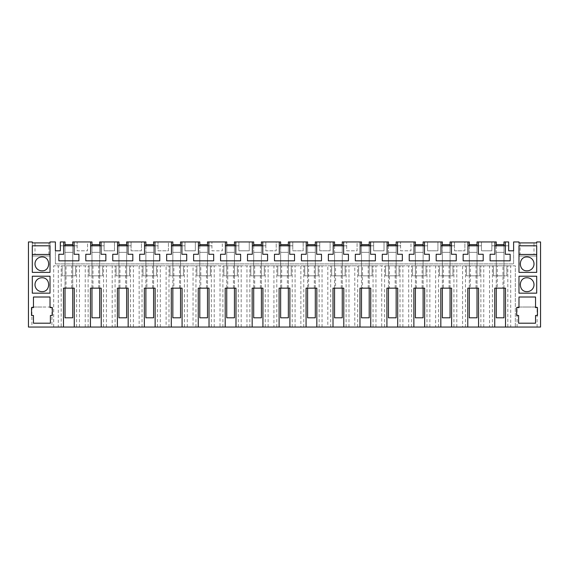 <?xml version="1.0" encoding="UTF-8"?>
<svg xmlns="http://www.w3.org/2000/svg" width="569" height="569" viewBox="0 0 569 569"><rect width="100%" height="100%" fill="white"/><g stroke="black" fill="none" stroke-linecap="round" stroke-linejoin="round"><path stroke-width="0.43" stroke-dasharray="2.85 2.13" d="M63.664 241.953L63.664 245.801L60.328 245.801L65.03 245.801L65.03 275.837L65.03 241.953L60.328 241.953L60.328 245.801L60.328 241.953L63.664 241.953L60.328 241.953L60.328 250.808L55.399 250.808L55.399 263.902L55.399 241.953L50.015 241.953L50.015 242.913L32.298 242.913L32.298 241.953L28.45 241.953L28.45 327.047L540.55 327.047L540.55 241.953L536.702 241.953L536.702 242.913L518.985 242.913L518.985 241.953L513.601 241.953L513.601 263.902L55.399 263.902L513.601 263.902L513.601 250.808L508.672 250.808L508.672 241.953L508.672 245.801L508.672 241.953L505.336 241.953L505.336 254.272L510.151 254.272L510.151 260.837L490.094 260.837L490.094 254.272L494.902 254.272L494.902 241.953L491.836 241.953L491.836 250.808L486.644 250.808L491.836 250.808L491.836 241.953L496.268 241.953L496.268 252.352L503.97 252.352L503.97 275.837L503.97 245.801L508.672 245.801L505.336 245.801M527.072 291.627A6.928 6.928 0 0 0 534.006 284.692A6.928 6.928 0 0 0 527.072 277.764A6.928 6.928 0 0 0 520.144 284.692A6.928 6.928 0 0 0 527.072 291.627M41.928 277.764A6.928 6.928 0 0 0 34.994 284.692A6.928 6.928 0 0 0 41.928 291.627A6.928 6.928 0 0 0 48.856 284.692A6.928 6.928 0 0 0 41.928 277.764M41.928 256.968A6.928 6.928 0 0 0 34.994 263.902A6.928 6.928 0 0 0 41.928 270.83A6.928 6.928 0 0 0 48.856 263.902A6.928 6.928 0 0 0 41.928 256.968M527.072 256.968A6.928 6.928 0 0 0 520.144 263.902A6.928 6.928 0 0 0 527.072 270.83A6.928 6.928 0 0 0 534.006 263.902A6.928 6.928 0 0 0 527.072 256.968M478.557 327.047L486.644 327.047L478.557 327.047L478.557 288.156L470.314 288.156L470.314 265.823L459.695 265.823L462.583 265.823L462.583 327.047L451.608 327.047L451.608 288.156L443.365 288.156L443.365 265.823L432.739 265.823L435.626 265.823L435.626 327.047L424.652 327.047L424.652 288.156L416.408 288.156L416.408 265.823L405.789 265.823L408.677 265.823L408.677 327.047L397.703 327.047L397.703 288.156L389.459 288.156L389.459 265.823L378.833 265.823L381.721 265.823L381.721 327.047L370.746 327.047L370.746 288.156L362.503 288.156L362.503 265.823L351.884 265.823L354.772 265.823L354.772 327.047L343.797 327.047L343.797 288.156L335.554 288.156L335.554 265.823L324.927 265.823L327.815 265.823L327.815 327.047L316.841 327.047L316.841 288.156L308.597 288.156L308.597 265.823L297.978 265.823L300.866 265.823L300.866 327.047L289.891 327.047L289.891 288.156L281.648 288.156L281.648 265.823L271.022 265.823L273.917 265.823L273.917 327.047L262.935 327.047L262.935 288.156L254.699 288.156L254.699 265.823L244.073 265.823L246.96 265.823L246.96 327.047L235.986 327.047L235.986 288.156L227.742 288.156L227.742 265.823L217.116 265.823L220.011 265.823L220.011 327.047L209.029 327.047L209.029 288.156L200.793 288.156L200.793 265.823L190.167 265.823L193.055 265.823L193.055 327.047L182.08 327.047L182.08 288.156L173.837 288.156L173.837 265.823L163.211 265.823L166.105 265.823L166.105 327.047L155.131 327.047L155.131 288.156L146.887 288.156L146.887 265.823L136.261 265.823L139.149 265.823L139.149 327.047L128.174 327.047L128.174 288.156L119.931 288.156L119.931 265.823L109.305 265.823L112.2 265.823L112.2 327.047L101.225 327.047L101.225 288.156L92.982 288.156L92.982 265.823L82.356 265.823L85.243 265.823L85.243 327.047L74.269 327.047L74.269 288.156L66.025 288.156L66.025 265.823L53.671 265.823L58.294 265.823L58.294 327.047L53.671 327.047L61.182 327.047L61.182 265.823M451.608 327.047L462.583 327.047M424.652 327.047L435.626 327.047M397.703 327.047L408.677 327.047M370.746 327.047L381.721 327.047M343.797 327.047L354.772 327.047M316.841 327.047L327.815 327.047M289.891 327.047L300.866 327.047M262.935 327.047L273.917 327.047M235.986 327.047L246.96 327.047M209.029 327.047L220.011 327.047M182.08 327.047L193.055 327.047M155.131 327.047L166.105 327.047M128.174 327.047L139.149 327.047M101.225 327.047L112.2 327.047M74.269 327.047L85.243 327.047M61.182 327.047L58.294 327.047M510.706 327.047L515.329 327.047L515.329 265.823L510.706 265.823L510.706 327.047L505.514 327.047L507.818 327.047L507.818 265.823L486.644 265.823L489.532 265.823L489.532 327.047L494.731 327.047L494.731 288.156L497.27 288.156L497.27 265.823M507.818 265.823L515.329 265.823L515.329 327.047L507.818 327.047M494.731 327.047L489.532 327.047M41.928 327.047L31.914 327.047L41.928 327.047M527.072 327.047L537.086 327.047L527.072 327.047M518.985 242.913L518.985 256.007L518.985 242.913L536.702 242.913L536.702 256.007L518.985 256.007L536.702 256.007L536.702 242.913M534.006 254.464L518.985 254.464L518.985 245.801L536.702 245.801L536.702 254.464L527.072 254.464L534.006 254.464L534.006 242.913L520.144 242.913L534.006 242.913L520.144 242.913L520.144 254.464M32.298 242.913L32.298 256.007L32.298 242.913L50.015 242.913L50.015 256.007L32.298 256.007L50.015 256.007L50.015 242.913M48.856 254.464L48.856 242.913L34.994 242.913L41.928 242.913L34.994 242.913L34.994 254.464L41.928 254.464L32.298 254.464L32.298 272.373L50.015 272.373L50.015 245.801L32.298 245.801L32.298 254.464M483.757 327.047L483.757 265.823L486.644 265.823L470.314 265.823M483.757 265.823L462.583 265.823M456.8 327.047L456.8 265.823L459.695 265.823L443.365 265.823M456.8 265.823L435.626 265.823M429.851 327.047L429.851 265.823L432.739 265.823L416.408 265.823M429.851 265.823L408.677 265.823M402.895 327.047L402.895 265.823L405.789 265.823L389.459 265.823M402.895 265.823L381.721 265.823M375.945 327.047L375.945 265.823L378.833 265.823L362.503 265.823M375.945 265.823L354.772 265.823M348.989 327.047L348.989 265.823L351.884 265.823L335.554 265.823M348.989 265.823L327.815 265.823M322.04 327.047L322.04 265.823L324.927 265.823L308.597 265.823M322.04 265.823L300.866 265.823M295.083 327.047L295.083 265.823L297.978 265.823L281.648 265.823M295.083 265.823L273.917 265.823M268.134 327.047L268.134 265.823L271.022 265.823L254.699 265.823M268.134 265.823L246.96 265.823M241.185 327.047L241.185 265.823L244.073 265.823L227.742 265.823M241.185 265.823L220.011 265.823M214.228 327.047L214.228 265.823L217.116 265.823L200.793 265.823M214.228 265.823L193.055 265.823M187.279 327.047L187.279 265.823L190.167 265.823L173.837 265.823M187.279 265.823L166.105 265.823M160.323 327.047L160.323 265.823L163.211 265.823L146.887 265.823M160.323 265.823L139.149 265.823M133.374 327.047L133.374 265.823L136.261 265.823L119.931 265.823M133.374 265.823L112.2 265.823M106.417 327.047L106.417 265.823L109.305 265.823L92.982 265.823M106.417 265.823L85.243 265.823M79.468 327.047L79.468 265.823L82.356 265.823L66.025 265.823M79.468 265.823L58.294 265.823M53.671 327.047L53.671 265.823L53.671 327.047M63.486 327.047L63.486 288.156L66.025 288.156M505.514 327.047L505.514 288.156L502.975 288.156L502.975 265.823M510.706 265.823L489.532 265.823M41.928 307.025C29.012 307.025 29.012 307.025 41.928 307.025C29.012 307.025 29.012 307.025 41.928 307.025L51.935 307.025L41.928 307.025M527.072 307.025C539.988 307.025 539.988 307.025 527.072 307.025C539.988 307.025 539.988 307.025 527.072 307.025C514.163 307.025 514.163 307.025 527.072 307.025C514.163 307.025 514.163 307.025 527.072 307.025M63.664 245.801L63.664 254.272L58.849 254.272L58.849 260.837L78.906 260.837L78.906 254.272L74.098 254.272L74.098 241.953L90.613 241.953L90.613 254.272L85.805 254.272L85.805 260.837L105.862 260.837L105.862 254.272L101.047 254.272L101.047 241.953L117.57 241.953L117.57 254.272L112.754 254.272L112.754 260.837L132.812 260.837L132.812 254.272L128.004 254.272L128.004 241.953L144.519 241.953L144.519 254.272L139.711 254.272L139.711 260.837L159.768 260.837L159.768 254.272L154.953 254.272L154.953 241.953L171.475 241.953L171.475 254.272L166.66 254.272L166.66 260.837L186.717 260.837L186.717 254.272L181.902 254.272L181.902 241.953L198.425 241.953L198.425 254.272L193.609 254.272L193.609 260.837L213.674 260.837L213.674 254.272L208.859 254.272L208.859 241.953L225.381 241.953L225.381 254.272L220.566 254.272L220.566 260.837L240.623 260.837L240.623 254.272L235.808 254.272L235.808 241.953L252.33 241.953L252.33 254.272L247.515 254.272L247.515 260.837L267.579 260.837L267.579 254.272L262.764 254.272L262.764 241.953L279.287 241.953L279.287 254.272L274.471 254.272L274.471 260.837L294.529 260.837L294.529 254.272L289.713 254.272L289.713 241.953L306.236 241.953L306.236 254.272L301.421 254.272L301.421 260.837L321.485 260.837L321.485 254.272L316.67 254.272L316.67 241.953L333.192 241.953L333.192 254.272L328.377 254.272L328.377 260.837L348.434 260.837L348.434 254.272L343.619 254.272L343.619 241.953L360.141 241.953L360.141 254.272L355.326 254.272L355.326 260.837L375.391 260.837L375.391 254.272L370.575 254.272L370.575 241.953L387.098 241.953L387.098 254.272L382.283 254.272L382.283 260.837L402.34 260.837L402.34 254.272L397.525 254.272L397.525 241.953L414.047 241.953L414.047 254.272L409.232 254.272L409.232 260.837L429.289 260.837L429.289 254.272L424.481 254.272L424.481 241.953L440.996 241.953L440.996 254.272L436.188 254.272L436.188 260.837L456.246 260.837L456.246 254.272L451.43 254.272L451.43 241.953L467.953 241.953L467.953 254.272L463.138 254.272L463.138 260.837L483.195 260.837L483.195 254.272L478.387 254.272L478.387 241.953L491.836 241.953L491.836 245.801L494.902 245.801M90.443 327.047L90.443 288.156L92.982 288.156M117.392 327.047L117.392 288.156L119.931 288.156M144.348 327.047L144.348 288.156L146.887 288.156M171.297 327.047L171.297 288.156L173.837 288.156M198.254 327.047L198.254 288.156L200.793 288.156M225.203 327.047L225.203 288.156L227.742 288.156M252.159 327.047L252.159 288.156L254.699 288.156M279.109 327.047L279.109 288.156L281.648 288.156M306.065 327.047L306.065 288.156L308.597 288.156M333.014 327.047L333.014 288.156L335.554 288.156M359.971 327.047L359.971 288.156L362.503 288.156M386.92 327.047L386.92 288.156L389.459 288.156M413.869 327.047L413.869 288.156L416.408 288.156M440.826 327.047L440.826 288.156L443.365 288.156M467.775 327.047L467.775 288.156L470.314 288.156M502.975 288.156L497.27 288.156M33.457 297.011L33.457 307.601L31.53 307.601L31.53 315.496L33.457 315.496L33.457 323.199L50.399 323.199L50.399 315.496L52.32 315.496L52.32 307.601L50.015 307.601L50.015 297.011L33.457 297.011M535.543 297.011L535.543 307.601L537.47 307.601L537.47 315.496L535.543 315.496L535.543 323.199L518.601 323.199L518.601 315.496L516.68 315.496L516.68 307.601L518.985 307.601L518.985 297.011L535.543 297.011M536.702 276.221L518.985 276.221L518.985 293.163L536.702 293.163L536.702 276.221M32.298 293.163L32.298 276.221L50.015 276.221L50.015 293.163L32.298 293.163M536.702 254.464L536.702 272.373L518.985 272.373L518.985 254.464M74.098 241.953L77.164 241.953L72.732 241.953L72.732 317.808L65.03 317.808L65.03 252.352L72.732 252.352L72.732 275.837L72.732 245.801L77.164 245.801L77.164 241.953L77.164 250.808L87.541 250.808L87.541 241.953L91.979 241.953L91.979 252.352L99.682 252.352L99.682 275.837L99.682 245.801L104.12 245.801L104.12 241.953L104.12 250.808L114.497 250.808L114.497 241.953L118.935 241.953L118.935 252.352L126.638 252.352L126.638 275.837L126.638 245.801L131.069 245.801L131.069 241.953L131.069 250.808L141.446 250.808L141.446 241.953L145.884 241.953L145.884 252.352L153.587 252.352L153.587 275.837L153.587 245.801L158.026 245.801L158.026 241.953L158.026 250.808L168.403 250.808L168.403 241.953L172.841 241.953L172.841 252.352L180.537 252.352L180.537 275.837L180.537 245.801L184.975 245.801L184.975 241.953L184.975 250.808L195.352 250.808L195.352 241.953L199.79 241.953L199.79 252.352L207.493 252.352L207.493 275.837L207.493 245.801L211.931 245.801L211.931 241.953L211.931 250.808L222.308 250.808L222.308 241.953L226.747 241.953L226.747 252.352L234.442 252.352L234.442 275.837L234.442 245.801L238.88 245.801L238.88 241.953L238.88 250.808L249.258 250.808L249.258 241.953L253.696 241.953L253.696 252.352L261.399 252.352L261.399 275.837L261.399 245.801L265.837 245.801L265.837 241.953L265.837 250.808L276.214 250.808L276.214 241.953L280.652 241.953L280.652 252.352L288.348 252.352L288.348 275.837L288.348 245.801L292.786 245.801L292.786 241.953L292.786 250.808L303.163 250.808L303.163 241.953L307.601 241.953L307.601 252.352L315.304 252.352L315.304 275.837L315.304 245.801L319.742 245.801L319.742 241.953L319.742 250.808L330.12 250.808L330.12 241.953L334.558 241.953L334.558 252.352L342.254 252.352L342.254 275.837L342.254 245.801L346.692 245.801L346.692 241.953L346.692 250.808L357.069 250.808L357.069 241.953L361.507 241.953L361.507 252.352L369.21 252.352L369.21 275.837L369.21 245.801L373.648 245.801L373.648 241.953L373.648 250.808L384.025 250.808L384.025 241.953L388.463 241.953L388.463 252.352L396.159 252.352L396.159 275.837L396.159 245.801L400.597 245.801L400.597 241.953L400.597 250.808L410.974 250.808L410.974 241.953L415.413 241.953L415.413 252.352L423.116 252.352L423.116 275.837L423.116 245.801L427.554 245.801L427.554 241.953L427.554 250.808L437.931 250.808L437.931 241.953L442.362 241.953L442.362 252.352L450.065 252.352L450.065 275.837L450.065 245.801L454.503 245.801L454.503 241.953L454.503 250.808L464.88 250.808L464.88 241.953L469.318 241.953L469.318 252.352L477.021 252.352L477.021 275.837L477.021 245.801L481.459 245.801L481.459 241.953L481.459 250.808L486.644 250.808L481.459 250.808L481.459 241.953L481.459 245.801L478.387 245.801M101.047 241.953L104.12 241.953L99.682 241.953L99.682 252.352L99.682 244.649L99.682 245.801L90.613 245.801M128.004 241.953L131.069 241.953L126.638 241.953L126.638 252.352L126.638 244.649L126.638 245.801L117.57 245.801M154.953 241.953L158.026 241.953L153.587 241.953L153.587 252.352L153.587 244.649L153.587 245.801L144.519 245.801M181.902 241.953L184.975 241.953L180.537 241.953L180.537 252.352L180.537 244.649L180.537 245.801L171.475 245.801M208.859 241.953L211.931 241.953L207.493 241.953L207.493 252.352L207.493 244.649L207.493 245.801L198.425 245.801M235.808 241.953L238.88 241.953L234.442 241.953L234.442 252.352L234.442 244.649L234.442 245.801L225.381 245.801M262.764 241.953L265.837 241.953L261.399 241.953L261.399 252.352L261.399 244.649L261.399 245.801L252.33 245.801M289.713 241.953L292.786 241.953L288.348 241.953L288.348 252.352L288.348 244.649L288.348 245.801L279.287 245.801M316.67 241.953L319.742 241.953L315.304 241.953L315.304 252.352L315.304 244.649L315.304 245.801L306.236 245.801M343.619 241.953L346.692 241.953L342.254 241.953L342.254 252.352L342.254 244.649L342.254 245.801L333.192 245.801M370.575 241.953L373.648 241.953L369.21 241.953L369.21 252.352L369.21 244.649L369.21 245.801L360.141 245.801M397.525 241.953L400.597 241.953L396.159 241.953L396.159 252.352L396.159 244.649L396.159 245.801L387.098 245.801M424.481 241.953L427.554 241.953L423.116 241.953L423.116 252.352L423.116 244.649L423.116 245.801L414.047 245.801M451.43 241.953L454.503 241.953L450.065 241.953L450.065 252.352L450.065 244.649L450.065 245.801L440.996 245.801M478.387 241.953L481.459 241.953L477.021 241.953L477.021 252.352L477.021 244.649L477.021 245.801L467.953 245.801M505.336 241.953L508.672 241.953L503.97 241.953L503.97 252.352L503.97 244.649L503.97 245.801L491.836 245.801L491.836 241.953L494.902 241.953M50.015 254.464L34.994 254.464M62.142 265.823L75.62 265.823L62.142 265.823L62.142 275.837L75.62 275.837L62.142 275.837L62.142 265.823M129.526 265.823L116.048 265.823L129.526 265.823L129.526 275.837L116.048 275.837L129.526 275.837L129.526 265.823M399.047 265.823L385.576 265.823L399.047 265.823L399.047 275.837L385.576 275.837L399.047 275.837L399.047 265.823M156.475 265.823L142.997 265.823L156.475 265.823L156.475 275.837L142.997 275.837L156.475 275.837L156.475 265.823M439.474 265.823L452.952 265.823L439.474 265.823L439.474 275.837L452.952 275.837L439.474 275.837L439.474 265.823M183.424 265.823L169.953 265.823L183.424 265.823L183.424 275.837L169.953 275.837L183.424 275.837L183.424 265.823M264.286 265.823L250.808 265.823L264.286 265.823L264.286 275.837L250.808 275.837L264.286 275.837L264.286 265.823M196.902 265.823L210.381 265.823L196.902 265.823L196.902 275.837L210.381 275.837L196.902 275.837L196.902 265.823M102.569 265.823L89.091 265.823L102.569 265.823L102.569 275.837L89.091 275.837L102.569 275.837L102.569 265.823M318.192 265.823L304.714 265.823L318.192 265.823L318.192 275.837L304.714 275.837L318.192 275.837L318.192 265.823M331.67 265.823L345.141 265.823L331.67 265.823L331.67 275.837L345.141 275.837L331.67 275.837L331.67 265.823M358.619 265.823L372.098 265.823L358.619 265.823L358.619 275.837L372.098 275.837L358.619 275.837L358.619 265.823M237.33 265.823L223.859 265.823L237.33 265.823L237.33 275.837L223.859 275.837L237.33 275.837L237.33 265.823M291.236 265.823L277.764 265.823L291.236 265.823L291.236 275.837L277.764 275.837L291.236 275.837L291.236 265.823M479.909 265.823L466.431 265.823L479.909 265.823L479.909 275.837L466.431 275.837L479.909 275.837L479.909 265.823M506.858 265.823L493.38 265.823L506.858 265.823L506.858 275.837L493.38 275.837L506.858 275.837L506.858 265.823M412.525 265.823L426.003 265.823L412.525 265.823L412.525 275.837L426.003 275.837L412.525 275.837L412.525 265.823M71.73 288.156L71.73 265.823M467.953 241.953L464.88 241.953L464.88 250.808L454.503 250.808L454.503 241.953L454.503 245.801L451.43 245.801M440.996 241.953L437.931 241.953L437.931 250.808L427.554 250.808L427.554 241.953L427.554 245.801L424.481 245.801M414.047 241.953L410.974 241.953L410.974 250.808L400.597 250.808L400.597 241.953L400.597 245.801L397.525 245.801M387.098 241.953L384.025 241.953L384.025 250.808L373.648 250.808L373.648 241.953L373.648 245.801L370.575 245.801M360.141 241.953L357.069 241.953L357.069 250.808L346.692 250.808L346.692 241.953L346.692 245.801L343.619 245.801M333.192 241.953L330.12 241.953L330.12 250.808L319.742 250.808L319.742 241.953L319.742 245.801L316.67 245.801M306.236 241.953L303.163 241.953L303.163 250.808L292.786 250.808L292.786 241.953L292.786 245.801L289.713 245.801M279.287 241.953L276.214 241.953L276.214 250.808L265.837 250.808L265.837 241.953L265.837 245.801L262.764 245.801M252.33 241.953L249.258 241.953L249.258 250.808L238.88 250.808L238.88 241.953L238.88 245.801L235.808 245.801M225.381 241.953L222.308 241.953L222.308 250.808L211.931 250.808L211.931 241.953L211.931 245.801L208.859 245.801M198.425 241.953L195.352 241.953L195.352 250.808L184.975 250.808L184.975 241.953L184.975 245.801L181.902 245.801M171.475 241.953L168.403 241.953L168.403 250.808L158.026 250.808L158.026 241.953L158.026 245.801L154.953 245.801M144.519 241.953L141.446 241.953L141.446 250.808L131.069 250.808L131.069 241.953L131.069 245.801L128.004 245.801M117.57 241.953L114.497 241.953L114.497 250.808L104.12 250.808L104.12 241.953L104.12 245.801L101.047 245.801M90.613 241.953L87.541 241.953L87.541 250.808L77.164 250.808L77.164 241.953L77.164 245.801L74.098 245.801M65.03 245.801L72.732 245.801L72.732 244.649L65.03 244.649L65.03 288.156M41.928 254.464C50.869 254.464 50.869 254.464 41.928 254.464C50.869 254.464 50.869 254.464 41.928 254.464M76.58 327.047L76.58 265.823M88.131 327.047L88.131 265.823M98.686 288.156L98.686 265.823M103.53 327.047L103.53 265.823M115.08 327.047L115.08 265.823M125.635 288.156L125.635 265.823M130.486 327.047L130.486 265.823M142.037 327.047L142.037 265.823M152.592 288.156L152.592 265.823M157.435 327.047L157.435 265.823M168.986 327.047L168.986 265.823M179.541 288.156L179.541 265.823M184.392 327.047L184.392 265.823M195.942 327.047L195.942 265.823M206.497 288.156L206.497 265.823M211.341 327.047L211.341 265.823M222.892 327.047L222.892 265.823M233.446 288.156L233.446 265.823M238.297 327.047L238.297 265.823M249.848 327.047L249.848 265.823M260.403 288.156L260.403 265.823M265.246 327.047L265.246 265.823M276.797 327.047L276.797 265.823M287.352 288.156L287.352 265.823M292.203 327.047L292.203 265.823M303.754 327.047L303.754 265.823M314.301 288.156L314.301 265.823M319.152 327.047L319.152 265.823M330.703 327.047L330.703 265.823M341.258 288.156L341.258 265.823M346.108 327.047L346.108 265.823M357.659 327.047L357.659 265.823M368.207 288.156L368.207 265.823M373.058 327.047L373.058 265.823M384.608 327.047L384.608 265.823M395.163 288.156L395.163 265.823M400.014 327.047L400.014 265.823M411.565 327.047L411.565 265.823M422.113 288.156L422.113 265.823M426.963 327.047L426.963 265.823M438.514 327.047L438.514 265.823M449.069 288.156L449.069 265.823M453.92 327.047L453.92 265.823M465.47 327.047L465.47 265.823M476.018 288.156L476.018 265.823M480.869 327.047L480.869 265.823M492.42 327.047L492.42 265.823M527.072 254.464C518.131 254.464 518.131 254.464 527.072 254.464C518.131 254.464 518.131 254.464 527.072 254.464M65.03 244.649L65.03 252.352L72.732 252.352L65.03 252.352L72.732 252.352L72.732 244.649M91.979 275.837L91.979 252.352L99.682 252.352L99.682 317.808L91.979 317.808L91.979 252.352L99.682 252.352L91.979 252.352L91.979 244.649L91.979 275.837L99.682 275.837L91.979 275.837M118.935 275.837L118.935 252.352L126.638 252.352L126.638 317.808L118.935 317.808L118.935 252.352L126.638 252.352L118.935 252.352L118.935 244.649L118.935 275.837L126.638 275.837L118.935 275.837M145.884 275.837L145.884 252.352L153.587 252.352L153.587 317.808L145.884 317.808L145.884 252.352L153.587 252.352L145.884 252.352L145.884 244.649L145.884 275.837L153.587 275.837L145.884 275.837M172.841 275.837L172.841 252.352L180.537 252.352L180.537 317.808L172.841 317.808L172.841 252.352L180.537 252.352L172.841 252.352L172.841 244.649L172.841 275.837L180.537 275.837L172.841 275.837M199.79 275.837L199.79 252.352L207.493 252.352L207.493 317.808L199.79 317.808L199.79 252.352L207.493 252.352L199.79 252.352L199.79 244.649L199.79 275.837L207.493 275.837L199.79 275.837M226.747 275.837L226.747 252.352L234.442 252.352L234.442 317.808L226.747 317.808L226.747 252.352L234.442 252.352L226.747 252.352L226.747 244.649L226.747 275.837L234.442 275.837L226.747 275.837M253.696 275.837L253.696 252.352L261.399 252.352L261.399 317.808L253.696 317.808L253.696 252.352L261.399 252.352L253.696 252.352L253.696 244.649L253.696 275.837L261.399 275.837L253.696 275.837M280.652 275.837L280.652 252.352L288.348 252.352L288.348 317.808L280.652 317.808L280.652 252.352L288.348 252.352L280.652 252.352L280.652 244.649L280.652 275.837L288.348 275.837L280.652 275.837M307.601 275.837L307.601 252.352L315.304 252.352L315.304 317.808L307.601 317.808L307.601 252.352L315.304 252.352L307.601 252.352L307.601 244.649L307.601 275.837L315.304 275.837L307.601 275.837M334.558 275.837L334.558 252.352L342.254 252.352L342.254 317.808L334.558 317.808L334.558 252.352L342.254 252.352L334.558 252.352L334.558 244.649L334.558 275.837L342.254 275.837L334.558 275.837M361.507 275.837L361.507 252.352L369.21 252.352L369.21 317.808L361.507 317.808L361.507 252.352L369.21 252.352L361.507 252.352L361.507 244.649L361.507 275.837L369.21 275.837L361.507 275.837M388.463 275.837L388.463 252.352L396.159 252.352L396.159 317.808L388.463 317.808L388.463 252.352L396.159 252.352L388.463 252.352L388.463 244.649L388.463 275.837L396.159 275.837L388.463 275.837M415.413 275.837L415.413 252.352L423.116 252.352L423.116 317.808L415.413 317.808L415.413 252.352L423.116 252.352L415.413 252.352L415.413 244.649L415.413 275.837L423.116 275.837L415.413 275.837M442.362 275.837L442.362 252.352L450.065 252.352L450.065 317.808L442.362 317.808L442.362 252.352L450.065 252.352L442.362 252.352L442.362 244.649L442.362 275.837L450.065 275.837L442.362 275.837M469.318 275.837L469.318 252.352L477.021 252.352L477.021 317.808L469.318 317.808L469.318 252.352L477.021 252.352L469.318 252.352L469.318 244.649L469.318 275.837L477.021 275.837L469.318 275.837M496.268 275.837L496.268 252.352L503.97 252.352L503.97 317.808L496.268 317.808L496.268 252.352L503.97 252.352L496.268 252.352L496.268 244.649L496.268 275.837L503.97 275.837L496.268 275.837M75.62 265.823L75.62 275.837L75.62 265.823M116.048 265.823L116.048 275.837L116.048 265.823M385.576 265.823L385.576 275.837L385.576 265.823M142.997 265.823L142.997 275.837L142.997 265.823M452.952 265.823L452.952 275.837L452.952 265.823M169.953 265.823L169.953 275.837L169.953 265.823M250.808 265.823L250.808 275.837L250.808 265.823M210.381 265.823L210.381 275.837L210.381 265.823M89.091 265.823L89.091 275.837L89.091 265.823M304.714 265.823L304.714 275.837L304.714 265.823M345.141 265.823L345.141 275.837L345.141 265.823M372.098 265.823L372.098 275.837L372.098 265.823M223.859 265.823L223.859 275.837L223.859 265.823M277.764 265.823L277.764 275.837L277.764 265.823M466.431 265.823L466.431 275.837L466.431 265.823M493.38 265.823L493.38 275.837L493.38 265.823M426.003 265.823L426.003 275.837L426.003 265.823M65.03 275.837L72.732 275.837L65.03 275.837M72.732 288.156L72.732 245.801M91.979 244.649L99.682 244.649M99.682 288.156L99.682 245.801M91.979 288.156L91.979 245.801M118.935 244.649L126.638 244.649M126.638 288.156L126.638 245.801M118.935 288.156L118.935 245.801M145.884 244.649L153.587 244.649M153.587 288.156L153.587 245.801M145.884 288.156L145.884 245.801M172.841 244.649L180.537 244.649M180.537 288.156L180.537 245.801M172.841 288.156L172.841 245.801M199.79 244.649L207.493 244.649M207.493 288.156L207.493 245.801M199.79 288.156L199.79 245.801M226.747 244.649L234.442 244.649M234.442 288.156L234.442 245.801M226.747 288.156L226.747 245.801M253.696 244.649L261.399 244.649M261.399 288.156L261.399 245.801M253.696 288.156L253.696 245.801M280.652 244.649L288.348 244.649M288.348 288.156L288.348 245.801M280.652 288.156L280.652 245.801M307.601 244.649L315.304 244.649M315.304 288.156L315.304 245.801M307.601 288.156L307.601 245.801M334.558 244.649L342.254 244.649M342.254 288.156L342.254 245.801M334.558 288.156L334.558 245.801M361.507 244.649L369.21 244.649M369.21 288.156L369.21 245.801M361.507 288.156L361.507 245.801M388.463 244.649L396.159 244.649M396.159 288.156L396.159 245.801M388.463 288.156L388.463 245.801M415.413 244.649L423.116 244.649M423.116 288.156L423.116 245.801M415.413 288.156L415.413 245.801M442.362 244.649L450.065 244.649M450.065 288.156L450.065 245.801M442.362 288.156L442.362 245.801M469.318 244.649L477.021 244.649M477.021 288.156L477.021 245.801M469.318 288.156L469.318 245.801M496.268 244.649L503.97 244.649M503.97 288.156L503.97 245.801M496.268 288.156L496.268 245.801M31.914 307.025L31.914 327.047M51.935 307.025L51.935 327.047M537.086 327.047L537.086 307.025M517.065 327.047L517.065 307.025"/><path stroke-width="0.85" d="M72.732 245.801L72.732 241.953L74.098 241.953L74.098 254.272L78.906 254.272L78.906 260.837L58.849 260.837L58.849 254.272L63.664 254.272L63.664 241.953L60.328 241.953L60.328 250.808L55.399 250.808L55.399 241.953L50.015 241.953L50.015 242.913L32.298 242.913L32.298 241.953L28.45 241.953L28.45 327.047L63.486 327.047L63.486 288.156L74.269 288.156L74.269 327.047L63.486 327.047M478.557 327.047L467.775 327.047L467.775 288.156L478.557 288.156L478.557 327.047L494.731 327.047L494.731 288.156L505.514 288.156L505.514 327.047L540.55 327.047L540.55 241.953L536.702 241.953L536.702 242.913L534.006 242.913M451.608 327.047L440.826 327.047L440.826 288.156L451.608 288.156L451.608 327.047L467.775 327.047M424.652 327.047L413.869 327.047L413.869 288.156L424.652 288.156L424.652 327.047L440.826 327.047M397.703 327.047L386.92 327.047L386.92 288.156L397.703 288.156L397.703 327.047L413.869 327.047M370.746 327.047L359.971 327.047L359.971 288.156L370.746 288.156L370.746 327.047L386.92 327.047M343.797 327.047L333.014 327.047L333.014 288.156L343.797 288.156L343.797 327.047L359.971 327.047M316.841 327.047L306.065 327.047L306.065 288.156L316.841 288.156L316.841 327.047L333.014 327.047M289.891 327.047L279.109 327.047L279.109 288.156L289.891 288.156L289.891 327.047L306.065 327.047M262.935 327.047L252.159 327.047L252.159 288.156L262.935 288.156L262.935 327.047L279.109 327.047M235.986 327.047L225.203 327.047L225.203 288.156L235.986 288.156L235.986 327.047L252.159 327.047M209.029 327.047L198.254 327.047L198.254 288.156L209.029 288.156L209.029 327.047L225.203 327.047M182.08 327.047L171.297 327.047L171.297 288.156L182.08 288.156L182.08 327.047L198.254 327.047M155.131 327.047L144.348 327.047L144.348 288.156L155.131 288.156L155.131 327.047L171.297 327.047M128.174 327.047L117.392 327.047L117.392 288.156L128.174 288.156L128.174 327.047L144.348 327.047M101.225 327.047L90.443 327.047L90.443 288.156L101.225 288.156L101.225 327.047L117.392 327.047M505.514 327.047L494.731 327.047M477.021 245.801L477.021 241.953L494.902 241.953L494.902 254.272L490.094 254.272L490.094 260.837L510.151 260.837L510.151 254.272L505.336 254.272L505.336 241.953L508.672 241.953L508.672 250.808L513.601 250.808L513.601 241.953L518.985 241.953L518.985 242.913L536.702 242.913M478.387 241.953L478.387 254.272L483.195 254.272L483.195 260.837L463.138 260.837L463.138 254.272L467.953 254.272L467.953 241.953L469.318 241.953L469.318 244.649L477.021 244.649M450.065 245.801L450.065 241.953L467.953 241.953M451.43 241.953L451.43 254.272L456.246 254.272L456.246 260.837L436.188 260.837L436.188 254.272L440.996 254.272L440.996 241.953L442.362 241.953L442.362 244.649L450.065 244.649M423.116 245.801L423.116 241.953L440.996 241.953M424.481 241.953L424.481 254.272L429.289 254.272L429.289 260.837L409.232 260.837L409.232 254.272L414.047 254.272L414.047 241.953L415.413 241.953L415.413 244.649L423.116 244.649M396.159 245.801L396.159 241.953L414.047 241.953M397.525 241.953L397.525 254.272L402.34 254.272L402.34 260.837L382.283 260.837L382.283 254.272L387.098 254.272L387.098 241.953L388.463 241.953L388.463 244.649L396.159 244.649M369.21 245.801L369.21 241.953L387.098 241.953M370.575 241.953L370.575 254.272L375.391 254.272L375.391 260.837L355.326 260.837L355.326 254.272L360.141 254.272L360.141 241.953L361.507 241.953L361.507 244.649L369.21 244.649M342.254 245.801L342.254 241.953L360.141 241.953M343.619 241.953L343.619 254.272L348.434 254.272L348.434 260.837L328.377 260.837L328.377 254.272L333.192 254.272L333.192 241.953L334.558 241.953L334.558 244.649L342.254 244.649M315.304 245.801L315.304 241.953L333.192 241.953M316.67 241.953L316.67 254.272L321.485 254.272L321.485 260.837L301.421 260.837L301.421 254.272L306.236 254.272L306.236 241.953L307.601 241.953L307.601 244.649L315.304 244.649M288.348 245.801L288.348 241.953L306.236 241.953M289.713 241.953L289.713 254.272L294.529 254.272L294.529 260.837L274.471 260.837L274.471 254.272L279.287 254.272L279.287 241.953L280.652 241.953L280.652 244.649L288.348 244.649M261.399 245.801L261.399 241.953L279.287 241.953M262.764 241.953L262.764 254.272L267.579 254.272L267.579 260.837L247.515 260.837L247.515 254.272L252.33 254.272L252.33 241.953L253.696 241.953L253.696 244.649L261.399 244.649M234.442 245.801L234.442 241.953L252.33 241.953M235.808 241.953L235.808 254.272L240.623 254.272L240.623 260.837L220.566 260.837L220.566 254.272L225.381 254.272L225.381 241.953L226.747 241.953L226.747 244.649L234.442 244.649M207.493 245.801L207.493 241.953L225.381 241.953M208.859 241.953L208.859 254.272L213.674 254.272L213.674 260.837L193.609 260.837L193.609 254.272L198.425 254.272L198.425 241.953L199.79 241.953L199.79 244.649L207.493 244.649M180.537 245.801L180.537 241.953L198.425 241.953M181.902 241.953L181.902 254.272L186.717 254.272L186.717 260.837L166.66 260.837L166.66 254.272L171.475 254.272L171.475 241.953L172.841 241.953L172.841 244.649L180.537 244.649M153.587 245.801L153.587 241.953L171.475 241.953M154.953 241.953L154.953 254.272L159.768 254.272L159.768 260.837L139.711 260.837L139.711 254.272L144.519 254.272L144.519 241.953L145.884 241.953L145.884 244.649L153.587 244.649M126.638 245.801L126.638 241.953L144.519 241.953M128.004 241.953L128.004 254.272L132.812 254.272L132.812 260.837L112.754 260.837L112.754 254.272L117.57 254.272L117.57 241.953L118.935 241.953L118.935 244.649L126.638 244.649M99.682 245.801L99.682 241.953L117.57 241.953M101.047 241.953L101.047 254.272L105.862 254.272L105.862 260.837L85.805 260.837L85.805 254.272L90.613 254.272L90.613 241.953L91.979 241.953L91.979 244.649L99.682 244.649M74.098 241.953L90.613 241.953M74.269 327.047L90.443 327.047M33.457 297.011L33.457 307.601L31.53 307.601L31.53 315.496L33.457 315.496L33.457 323.199L50.399 323.199L50.399 315.496L52.32 315.496L52.32 307.601L50.015 307.601L50.015 297.011L33.457 297.011M535.543 297.011L535.543 307.601L537.47 307.601L537.47 315.496L535.543 315.496L535.543 323.199L518.601 323.199L518.601 315.496L516.68 315.496L516.68 307.601L518.985 307.601L518.985 297.011L535.543 297.011M536.702 276.221L518.985 276.221L518.985 293.163L536.702 293.163L536.702 276.221M32.298 293.163L32.298 276.221L50.015 276.221L50.015 293.163L32.298 293.163M50.015 245.801L50.015 272.373L32.298 272.373L32.298 245.801L50.015 245.801M536.702 245.801L536.702 272.373L518.985 272.373L518.985 245.801L536.702 245.801M520.144 242.913L518.985 242.913M50.015 242.913L48.856 242.913M34.994 242.913L32.298 242.913M527.072 291.627A6.928 6.928 0 0 0 534.006 284.692A6.928 6.928 0 0 0 527.072 277.764C518.131 277.338 518.131 292.046 527.072 291.627M41.928 291.627A6.928 6.928 0 0 1 34.994 284.692A6.928 6.928 0 0 1 41.928 277.764C50.869 277.338 50.869 292.046 41.928 291.627M41.928 270.83A6.928 6.928 0 0 1 34.994 263.902A6.928 6.928 0 0 1 41.928 256.968C50.869 256.548 50.869 271.257 41.928 270.83M527.072 256.968C518.131 256.548 518.131 271.257 527.072 270.83A6.928 6.928 0 0 0 534.006 263.902A6.928 6.928 0 0 0 527.072 256.968M478.387 245.801L467.953 245.801M451.43 245.801L440.996 245.801M424.481 245.801L414.047 245.801M397.525 245.801L387.098 245.801M370.575 245.801L360.141 245.801M343.619 245.801L333.192 245.801M316.67 245.801L306.236 245.801M289.713 245.801L279.287 245.801M262.764 245.801L252.33 245.801M235.808 245.801L225.381 245.801M208.859 245.801L198.425 245.801M181.902 245.801L171.475 245.801M154.953 245.801L144.519 245.801M128.004 245.801L117.57 245.801M101.047 245.801L90.613 245.801M74.098 245.801L63.664 245.801M63.664 241.953L65.03 241.953L65.03 244.649L72.732 244.649M505.336 241.953L503.97 241.953L503.97 245.801M505.336 245.801L494.902 245.801M50.015 254.464L32.298 254.464M536.702 254.464L518.985 254.464M494.902 241.953L496.268 241.953L496.268 244.649L503.97 244.649M65.03 288.156L65.03 317.808L72.732 317.808L72.732 288.156M65.03 245.801L65.03 244.649M91.979 288.156L91.979 317.808L99.682 317.808L99.682 288.156M91.979 245.801L91.979 244.649M118.935 288.156L118.935 317.808L126.638 317.808L126.638 288.156M118.935 245.801L118.935 244.649M145.884 288.156L145.884 317.808L153.587 317.808L153.587 288.156M145.884 245.801L145.884 244.649M172.841 288.156L172.841 317.808L180.537 317.808L180.537 288.156M172.841 245.801L172.841 244.649M199.79 288.156L199.79 317.808L207.493 317.808L207.493 288.156M199.79 245.801L199.79 244.649M226.747 288.156L226.747 317.808L234.442 317.808L234.442 288.156M226.747 245.801L226.747 244.649M253.696 288.156L253.696 317.808L261.399 317.808L261.399 288.156M253.696 245.801L253.696 244.649M280.652 288.156L280.652 317.808L288.348 317.808L288.348 288.156M280.652 245.801L280.652 244.649M307.601 288.156L307.601 317.808L315.304 317.808L315.304 288.156M307.601 245.801L307.601 244.649M334.558 288.156L334.558 317.808L342.254 317.808L342.254 288.156M334.558 245.801L334.558 244.649M361.507 288.156L361.507 317.808L369.21 317.808L369.21 288.156M361.507 245.801L361.507 244.649M388.463 288.156L388.463 317.808L396.159 317.808L396.159 288.156M388.463 245.801L388.463 244.649M415.413 288.156L415.413 317.808L423.116 317.808L423.116 288.156M415.413 245.801L415.413 244.649M442.362 288.156L442.362 317.808L450.065 317.808L450.065 288.156M442.362 245.801L442.362 244.649M469.318 288.156L469.318 317.808L477.021 317.808L477.021 288.156M469.318 245.801L469.318 244.649M496.268 288.156L496.268 317.808L503.97 317.808L503.97 288.156M496.268 245.801L496.268 244.649"/></g></svg>
